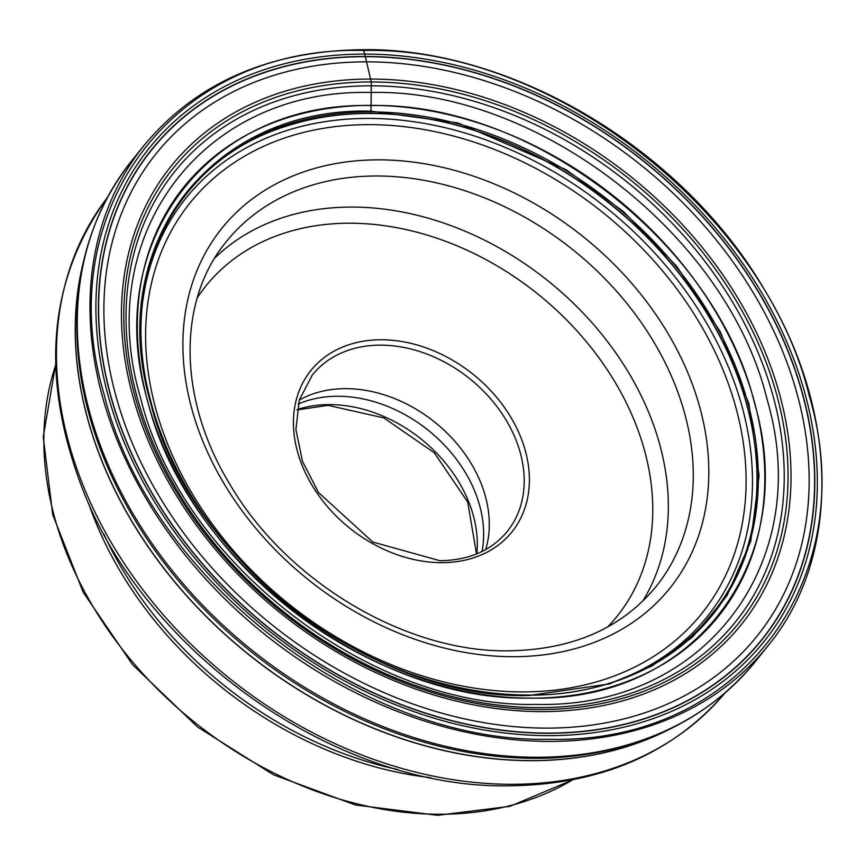 <?xml version="1.0" encoding="UTF-8"?>
<svg xmlns="http://www.w3.org/2000/svg" width="865" height="865" viewBox="0 0 865 865"><rect width="100%" height="100%" fill="white"/><g stroke="black" fill="none" stroke-linecap="round" stroke-linejoin="round"><path stroke-width="1.3" d="M368.641 113.542A193.479 90.101 90.1 0 1 369.842 113.466L370.22 113.445A1.568 0.735 -89.9 0 0 370.328 113.423L370.966 111.142L457.866 122.917L566.186 169.767L623.308 211.449L676.603 266.117L720.285 331.717L748.895 403.663L759.102 475.577L750.809 541.133L726.989 595.726L692.335 637.31L651.745 666.147L609.241 683.966L528.656 695.568C369.917 699.407 188.754 559.19 150.715 403.047C104.492 246.893 210.065 106.979 370.966 111.142A1890.187 880.224 -89.9 0 0 371.085 105.573C532.029 101.681 715.701 243.844 754.258 402.139C801.131 560.455 694.098 702.315 530.969 698.087C370.025 701.98 186.353 559.828 147.796 401.522C100.924 243.206 207.957 101.346 371.085 105.573A7.028 3.276 -89.9 0 0 371.096 105.379A2733.746 1273.053 -89.9 0 0 371.193 92.479C537.403 88.468 727.087 235.28 766.909 398.765C815.306 562.25 704.77 708.759 536.3 704.391C370.101 708.413 180.417 561.601 140.595 398.116C92.187 234.62 202.724 88.122 371.193 92.479A2054.699 956.831 -89.9 0 0 371.236 85.808A1725.88 803.715 -89.9 0 0 371.258 81.97L365.354 56.668A8.099 3.774 -89.9 0 0 365.311 56.485A333.749 155.419 -89.9 0 0 364.673 54.073L363.7 50.462C174.06 45.521 49.608 210.465 104.124 394.494C148.921 578.523 362.467 743.803 549.545 739.251C739.186 744.192 863.638 579.258 809.121 395.219C764.325 211.201 550.778 45.91 363.7 50.462A1.579 0.735 -89.9 0 0 362.695 49.889M481.989 551.513A126.939 97.096 38.7 0 0 337.858 396.257A126.939 97.096 38.7 0 0 298.187 404.085M485.665 549.589A124.971 95.593 38.7 0 0 345.773 388.655A124.971 95.593 38.7 0 0 299.279 400.073M364.673 54.073A394.148 301.496 -141.3 0 1 805.423 395.219A394.148 301.496 -141.3 0 1 548.572 735.639A394.148 301.496 -141.3 0 1 107.822 394.505A394.148 301.496 -141.3 0 1 364.673 54.073M549.275 741.402A399.9 305.896 38.7 0 0 767.936 645.874C841.083 557.255 839.699 413.232 764.79 290.294C683.393 150.002 512.61 47.651 363.062 49.683C269.22 50.808 196.214 82.726 144.044 145.428A399.9 305.896 38.7 0 0 162.242 523.995A399.9 305.896 38.7 0 0 549.275 741.402M131.318 161.29C84.575 221.44 67.87 293.949 81.213 378.805A398.938 305.15 -141.3 0 0 534.808 758.335A398.938 305.15 -141.3 0 0 553.741 757.848C639.473 752.453 706.629 720.415 755.21 661.736A399.9 305.896 -141.3 0 1 536.56 757.264A399.9 305.896 -141.3 0 1 149.515 539.857A399.9 305.896 -141.3 0 1 131.318 161.29L144.044 145.428M356.629 113.737A337.177 257.911 -141.3 0 1 369.842 113.466A337.177 257.911 38.7 0 1 752.745 431.473M317.801 118.159A336.788 257.608 -141.3 0 1 357.299 113.704A336.788 257.608 -141.3 0 1 370.22 113.445A336.788 257.608 38.7 0 1 752.626 430.813L752.593 430.64M285.472 126.441A336.69 257.543 -141.3 0 1 370.328 113.423A336.69 257.543 38.7 0 1 755.783 503.69C746.268 616.529 650.858 696.758 527.996 695.038C496.651 694.973 464.786 690.227 432.403 680.787C329.673 651.496 231.82 572.543 181.607 478.432C167.161 451.757 156.522 424.629 149.688 397.057C117.802 275.092 175.227 160.782 285.472 126.441M528.331 695.211A337.318 258.019 -141.3 0 1 151.126 403.263A337.318 258.019 -141.3 0 1 370.944 111.92A337.318 258.019 38.7 0 1 748.139 403.868A337.318 258.019 38.7 0 1 528.331 695.211M531.045 698.185A342.821 262.236 -141.3 0 1 147.688 401.468A342.821 262.236 -141.3 0 1 371.096 105.379A342.821 262.236 38.7 0 1 754.453 402.095A342.821 262.236 38.7 0 1 531.045 698.185M539.014 707.635A359.602 275.07 -141.3 0 1 136.897 396.397A359.602 275.07 -141.3 0 1 371.236 85.808A359.602 275.07 38.7 0 1 773.353 397.046A359.602 275.07 38.7 0 1 539.014 707.635M540.582 709.505A362.9 277.589 -141.3 0 1 134.767 395.413A362.9 277.589 -141.3 0 1 371.258 81.97A362.9 277.589 38.7 0 1 777.062 396.062A362.9 277.589 38.7 0 1 540.582 709.505M541.577 711.614A365.808 279.817 -141.3 0 1 132.518 395.002A365.808 279.817 -141.3 0 1 370.901 79.061A365.808 279.817 38.7 0 1 779.96 395.662A365.808 279.817 38.7 0 1 541.577 711.614M546.41 728.125A385.303 294.727 -141.3 0 1 115.542 394.635A385.303 294.727 -141.3 0 1 366.63 61.848A385.303 294.727 38.7 0 1 797.498 395.337A385.303 294.727 38.7 0 1 546.41 728.125M547.869 733.077A391.164 299.214 -141.3 0 1 110.45 394.516A391.164 299.214 -141.3 0 1 365.354 56.668A391.164 299.214 38.7 0 1 802.774 395.229A391.164 299.214 38.7 0 1 547.869 733.077M547.913 733.26A391.38 299.377 -141.3 0 1 110.266 394.516A391.38 299.377 -141.3 0 1 365.311 56.485A391.38 299.377 38.7 0 1 802.969 395.229A391.38 299.377 38.7 0 1 547.913 733.26M756.853 470.333A336.788 257.608 38.7 0 0 752.626 430.813M522.384 691.913A328.062 250.937 -141.3 0 1 522.341 691.913A328.062 250.937 38.7 0 1 155.538 407.956A328.062 250.937 38.7 0 1 369.323 124.636A328.062 250.937 38.7 0 1 369.377 124.636A328.062 250.937 -141.3 0 1 736.18 408.604A328.062 250.937 -141.3 0 1 522.384 691.913M378.827 159.852A287.331 219.786 -141.3 0 1 700.131 408.539A287.331 219.786 -141.3 0 1 512.891 656.708A287.331 219.786 -141.3 0 1 191.587 408.021A287.331 219.786 -141.3 0 1 378.827 159.852M616.626 680.723A334.236 255.662 38.7 0 0 725.421 360.002A334.236 255.662 38.7 0 0 368.641 118.418A334.236 255.662 38.7 0 0 368.587 118.418A334.236 255.662 38.7 0 0 142.844 300.696M666.764 730.59A396.754 303.485 -141.3 0 1 530.98 760.584A396.754 303.485 -141.3 0 1 530.926 760.584A396.754 303.485 -141.3 0 1 83.3 262.56M83.797 260.376A396.754 303.485 38.7 0 0 530.84 760.681A396.754 303.485 38.7 0 0 530.894 760.681A396.754 303.485 38.7 0 0 668.796 729.627M724.751 693.254L723.637 694.573A395.9 302.837 -141.3 0 1 511.215 784.306A395.9 302.837 -141.3 0 1 511.161 784.306A395.9 302.837 -141.3 0 1 130.247 572.36A395.9 302.837 -141.3 0 1 106.114 199.242L107.152 197.858M103.908 534.148A343.751 262.938 38.7 0 0 397.186 769.385M88.587 503.3A344.4 263.447 38.7 0 0 430.619 777.657M572.652 779.808A344.4 263.447 -141.3 0 1 439.485 814.257A344.4 263.447 -141.3 0 1 439.409 814.257A344.4 263.447 -141.3 0 1 134.334 663.985A344.4 263.447 -141.3 0 1 55.663 365.117M476.842 553.827A128.647 98.405 38.7 0 0 329.565 404.604A128.647 98.405 38.7 0 0 329.511 404.604A128.647 98.405 38.7 0 0 297.052 409.61M380.676 345.146A124.971 95.593 -141.3 0 1 501.624 413.092A124.971 95.593 -141.3 0 1 507.312 531.391C491.461 550.54 468.992 560.315 439.896 560.715L372.804 542.052L318.515 492.531L302.469 461.337L295.906 429.494L299.344 399.868L312.341 374.999A124.971 95.593 -141.3 0 1 380.6 345.146A124.971 95.593 -141.3 0 1 380.676 345.146M441.485 562.672A128.907 98.599 -141.3 0 1 297.333 451.108A128.907 98.599 -141.3 0 1 381.335 339.772A128.907 98.599 -141.3 0 1 525.488 451.335A128.907 98.599 -141.3 0 1 441.485 562.672M197.263 297.787A263.717 201.718 -141.3 0 1 349.893 223.213A263.717 201.718 -141.3 0 1 610.106 374.145A263.717 201.718 -141.3 0 1 607.663 626.974M642.673 601.24A275.524 210.757 38.7 0 0 611.177 346.443A275.524 210.757 38.7 0 0 351.947 207.07A275.524 210.757 38.7 0 0 351.893 207.07A275.524 210.757 38.7 0 0 214.779 258.019M376.826 175.995A275.524 210.757 -141.3 0 1 643.484 325.781A275.524 210.757 -141.3 0 1 656.027 586.611C621.405 628.52 572.111 649.929 508.144 650.826C405.198 652.372 285.785 580.945 229.43 483.535C177.736 398.506 177.336 300.771 226.176 241.811A275.524 210.757 -141.3 0 1 376.751 175.995A275.524 210.757 -141.3 0 1 376.826 175.995M285.688 126.366C308.221 118.981 332.182 114.753 357.569 113.693M752.572 430.543C757.048 455.552 758.129 479.859 755.805 503.462M755.21 661.736L767.936 645.874M723.637 694.573C670.948 754.485 599.229 784.89 508.479 785.809C339.783 788.848 148.315 656.297 83.819 492.228C39.931 379.951 47.359 282.282 106.114 199.242M55.652 364.543L43.25 436.944L52.7 514.643L83.213 592.32L132.637 664.731L197.555 726.978L273.535 774.813L355.385 804.969L437.56 815.317L509.874 806.342L573.214 779.7M476.539 553.957L467.684 502.003L434.306 452.795L383.844 417.914L328.008 405.35L296.998 409.934"/></g></svg>
